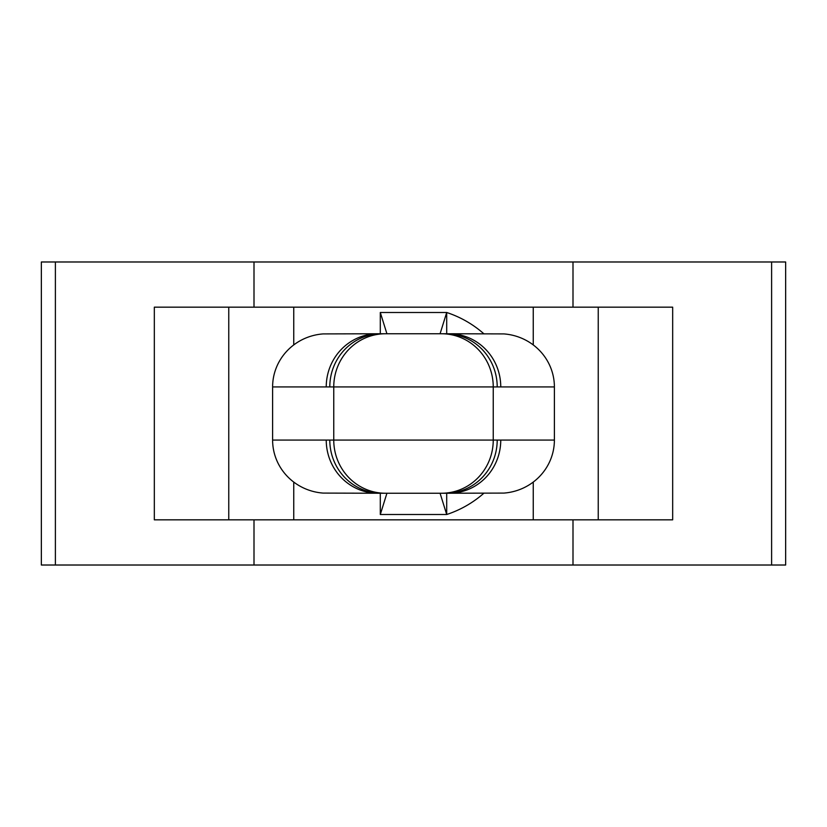 <?xml version="1.0" encoding="UTF-8"?>
<svg xmlns="http://www.w3.org/2000/svg" width="827" height="827" viewBox="0 0 827 827"><rect width="100%" height="100%" fill="white"/><g stroke="black" fill="none" stroke-linecap="round" stroke-linejoin="round"><path stroke-width="1.24" d="M381.505 493.243L323.119 493.088A54.654 53.166 180 0 1 272.61 440.078L329.797 440.078A53.166 51.708 -90 0 0 381.505 493.243L445.495 493.243A53.166 51.708 90 0 0 497.203 440.078L554.39 440.078A54.654 53.166 180 0 1 503.881 493.088L445.495 493.243M452.018 493.161A53.166 51.708 -90 0 0 500.759 440.078M326.241 386.922L329.797 386.922A53.166 51.708 -90 0 1 381.505 333.757L323.119 333.912A54.654 53.166 0 0 0 272.61 386.922L326.241 386.922A53.166 51.708 90 0 1 374.982 333.839M381.505 333.757L445.495 333.757A53.166 51.708 90 0 1 497.203 386.922L493.243 386.922A53.166 51.708 -90 0 0 441.535 333.757M497.203 386.922L500.759 386.922A53.166 51.708 -90 0 0 452.018 333.839M450.715 333.788L445.495 333.757M450.715 333.757L503.881 333.912A54.654 53.166 0 0 1 554.39 386.922L554.39 440.078M326.241 440.078A53.166 51.708 90 0 0 374.982 493.161M771.612 261.983L785.65 261.983L785.65 565.017L771.612 565.017L771.612 261.983L572.997 261.983L572.997 307.168M55.388 565.017L55.388 261.983L41.35 261.983L41.35 565.017L572.997 565.017L572.997 519.832M572.997 565.017L771.612 565.017M483.847 333.767A106.332 106.332 0 0 0 446.704 312.492L440.078 333.757M446.704 493.243L446.704 514.508A106.332 106.332 0 0 0 483.847 493.233M254.003 307.168L254.003 261.983L572.997 261.983M254.003 565.017L254.003 519.832M55.388 261.983L254.003 261.983M272.61 440.078L272.61 386.922M380.296 333.757L380.296 312.492L386.922 333.757M380.296 312.492L446.704 312.492L446.704 333.757M440.078 493.243L446.704 514.508L380.296 514.508L386.922 493.243M380.296 514.508L380.296 493.243M672.671 519.832L154.329 519.832L154.329 307.168L672.671 307.168L672.671 519.832M293.75 519.832L293.75 482.079M293.75 344.921L293.75 307.168M533.25 519.832L533.25 482.079M533.25 344.921L533.25 307.168M329.797 386.922L333.757 386.922A53.166 51.708 -90 0 1 385.465 333.757M385.465 493.243A53.166 51.708 -90 0 1 333.757 440.078L333.757 386.922L493.243 386.922L493.243 440.078L497.203 440.078M500.759 386.922L554.39 386.922M329.797 440.078L493.243 440.078A53.166 51.708 -90 0 1 441.535 493.243M376.285 333.788L374.228 333.901L376.285 333.757M376.285 493.212L374.228 493.099L376.285 493.243M450.715 493.212L452.772 493.099L450.715 493.243M228.759 307.168L228.759 519.832M598.241 307.168L598.241 519.832"/></g></svg>
